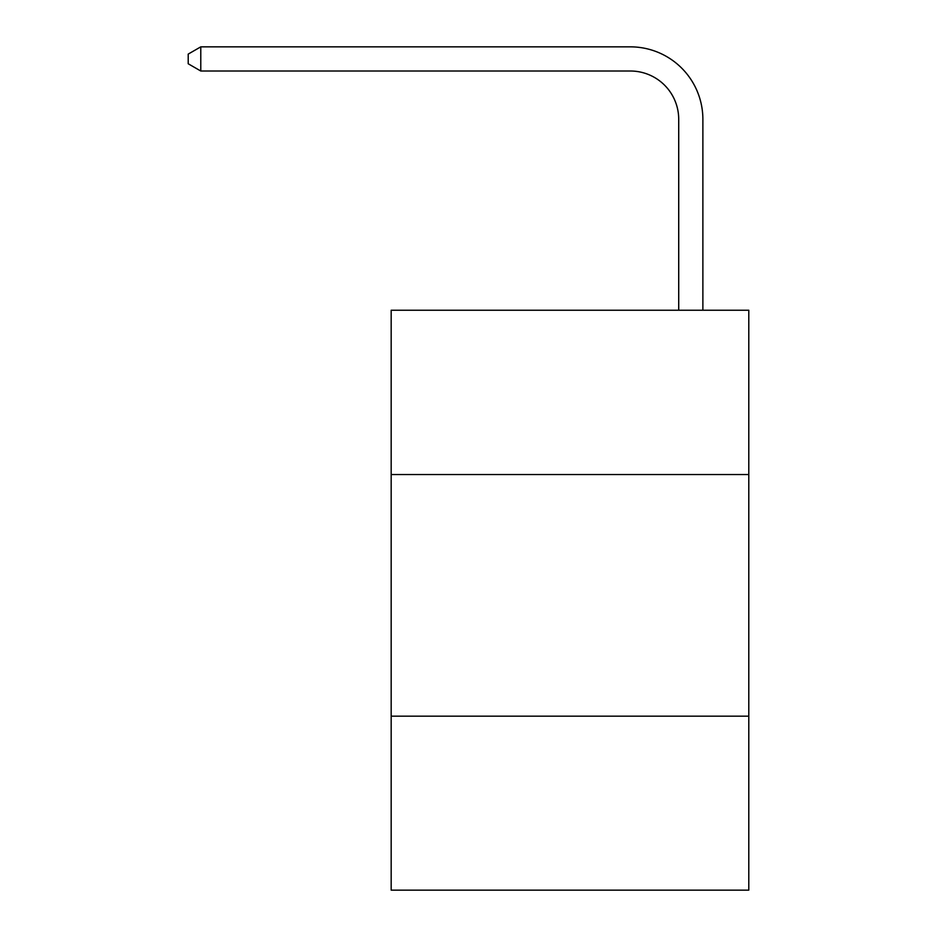 <?xml version="1.0" encoding="UTF-8"?>
<svg xmlns="http://www.w3.org/2000/svg" width="937" height="937" viewBox="0 0 937 937"><rect width="100%" height="100%" fill="white"/><g stroke="black" fill="none" stroke-linecap="round" stroke-linejoin="round"><path stroke-width="1.41" d="M748.792 474.544L748.792 310.229L391.174 310.229L391.174 474.544L748.792 474.544L748.792 890.15L391.174 890.15L391.174 474.544M748.792 716.173L391.174 716.173M678.716 310.229L678.716 119.339A48.326 48.326 0 0 0 630.39 71.013L200.776 71.013L188.208 63.763L188.208 54.1L200.776 46.85L630.39 46.85A72.489 72.489 0 0 1 702.879 119.339L702.879 310.229M678.716 119.339A48.326 48.326 0 0 0 630.39 71.013A48.326 48.326 0 0 1 678.716 119.339A48.326 48.326 0 0 0 630.39 71.013A48.326 48.326 0 0 1 678.716 119.339A48.326 48.326 0 0 0 630.39 71.013A48.326 48.326 0 0 1 678.716 119.339A48.326 48.326 0 0 0 630.39 71.013A48.326 48.326 0 0 1 678.716 119.339A48.326 48.326 0 0 0 630.39 71.013A48.326 48.326 0 0 1 678.716 119.339A48.326 48.326 0 0 0 630.39 71.013A48.326 48.326 0 0 1 678.716 119.339A48.326 48.326 0 0 0 630.39 71.013A48.326 48.326 0 0 1 678.716 119.339A48.326 48.326 0 0 0 630.39 71.013A48.326 48.326 0 0 1 678.716 119.339A48.326 48.326 0 0 0 630.39 71.013A48.326 48.326 0 0 1 678.716 119.339A48.326 48.326 0 0 0 630.39 71.013A48.326 48.326 0 0 1 678.716 119.339A48.326 48.326 0 0 0 630.39 71.013A48.326 48.326 0 0 1 678.716 119.339A48.326 48.326 0 0 0 630.39 71.013A48.326 48.326 0 0 1 678.716 119.339A48.326 48.326 0 0 0 630.39 71.013A48.326 48.326 0 0 1 678.716 119.339A48.326 48.326 0 0 0 630.39 71.013A48.326 48.326 0 0 1 678.716 119.339A48.326 48.326 0 0 0 630.39 71.013A48.326 48.326 0 0 1 678.716 119.339A48.326 48.326 0 0 0 630.39 71.013A48.326 48.326 0 0 1 678.716 119.339A48.326 48.326 0 0 0 630.39 71.013M200.776 71.013L200.776 46.85L630.39 46.85"/></g></svg>
